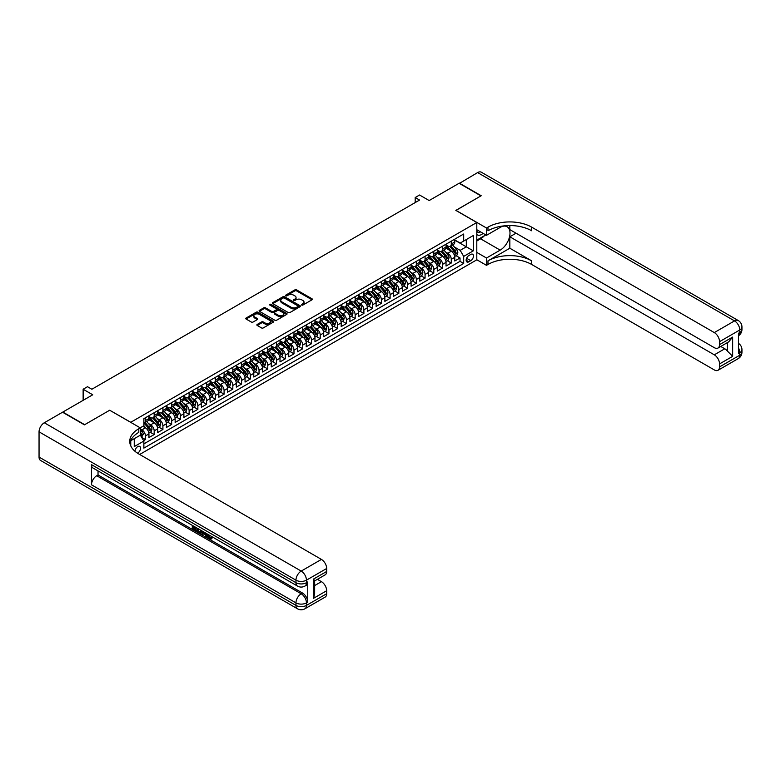 <?xml version="1.0" encoding="UTF-8"?>
<svg xmlns="http://www.w3.org/2000/svg" width="781" height="781" viewBox="0 0 781 781"><rect width="100%" height="100%" fill="white"/><g stroke="black" fill="none" stroke-linecap="round" stroke-linejoin="round"><path stroke-width="1.17" d="M301.71 305.049A0.849 0.488 0 0 0 302.911 305.049L312.019 299.787A1.211 0.703 0 0 0 312.371 299.299A1.211 0.703 0 0 0 312.019 298.801L296.585 289.888A1.211 0.703 0 0 0 294.867 289.888L285.748 295.15A0.849 0.488 0 0 0 286.949 295.843L288.13 295.159A3.885 2.245 0 0 1 293.617 295.159L294.906 295.901A3.885 2.245 0 0 1 296.048 297.483A3.885 2.245 0 0 1 294.906 299.074L293.724 299.758A0.849 0.488 0 0 0 294.925 300.451L296.106 299.767A3.885 2.245 0 0 1 301.603 299.767L302.882 300.509A3.885 2.245 0 0 1 304.024 302.091A3.885 2.245 0 0 1 302.882 303.672L301.71 304.356A0.849 0.488 0 0 0 301.71 305.049L301.71 304.356M137.515 453.185A3.954 2.284 120 0 0 137.749 453.058A3.954 2.284 120 0 0 140.336 449.573A3.954 2.284 120 0 0 139.731 446.41A3.954 2.284 120 0 0 137.749 446.605A3.954 2.284 120 0 0 134.957 451.262M257.213 324.447A1.211 0.703 0 0 0 256.851 324.945A1.211 0.703 0 0 0 257.213 325.443L261.547 327.942A1.211 0.703 0 0 0 263.256 327.942L273.379 322.094A1.211 0.703 0 0 0 273.731 321.606A1.211 0.703 0 0 0 273.379 321.108L257.945 312.195A1.211 0.703 0 0 0 256.227 312.195L246.103 318.043A1.211 0.703 0 0 0 245.751 318.531A1.211 0.703 0 0 0 246.103 319.029L251.336 322.045A1.211 0.703 0 0 0 253.054 322.045L257.379 319.546A1.211 0.703 0 0 0 257.74 319.058A1.211 0.703 0 0 0 257.379 318.56L254.791 317.057A3.241 1.874 0 0 1 253.835 315.739A3.241 1.874 0 0 1 255.836 314.001A3.241 1.874 0 0 1 259.38 314.411L269.543 320.278A3.241 1.874 0 0 1 270.49 321.606A3.241 1.874 0 0 1 268.488 323.334A3.241 1.874 0 0 1 264.954 322.924L263.256 321.948A1.211 0.703 0 0 0 261.547 321.948L257.213 324.447L257.213 325.443M109.789 410.279L130.759 422.287L476.8 222.497L455.821 210.392L480.95 195.885L459.101 183.271L429.169 200.551L419.563 195.006L415.189 197.525L419.563 200.053L91.875 389.241L87.501 386.712L83.137 389.241L83.137 400.341M109.789 410.171L84.66 424.679L62.822 412.065L92.744 394.786L83.137 389.241M288.218 312.537A1.211 0.703 0 0 0 289.936 312.537L300.05 306.699A1.211 0.703 0 0 0 300.412 306.201A1.211 0.703 0 0 0 300.05 305.703L284.616 296.79A1.211 0.703 0 0 0 282.898 296.79L272.774 302.637A1.211 0.703 0 0 0 272.423 303.135A1.211 0.703 0 0 0 272.774 303.624L288.218 312.537M270.158 305.234A0.849 0.488 0 0 1 271.017 305.351L286.705 314.411L276.591 320.239A1.211 0.703 0 0 1 274.883 320.239L259.438 311.326L263.773 308.846L263.773 307.841L259.438 310.34A1.211 0.703 0 0 0 259.087 310.828A1.211 0.703 0 0 0 259.438 311.326L259.438 310.34M263.773 308.846A1.211 0.703 0 0 1 265.491 308.846L265.491 307.841A1.211 0.703 0 0 0 263.773 307.841M265.491 307.841L271.749 311.453A1.211 0.703 0 0 0 273.467 311.453L276.337 309.793A1.211 0.703 0 0 0 276.699 309.296A1.211 0.703 0 0 0 276.337 308.807L269.816 305.039A0.849 0.488 0 0 1 271.017 304.346L286.715 313.406A1.211 0.703 0 0 1 287.076 313.903A1.211 0.703 0 0 1 286.715 314.401L286.715 313.406M143.626 440.63L145.442 439.586L141.81 437.497M140.287 428.896L141.947 429.853A4.94 2.851 60 0 1 145.442 435.905L148.937 433.885L148.937 437.575L154.179 434.539L150.206 432.244M148.488 423.536L150.684 424.805A4.94 2.851 60 0 1 154.179 430.858L157.674 428.847L157.674 432.528L162.917 429.501L158.943 427.207M157.225 418.499L159.422 419.758A4.94 2.851 60 0 1 162.917 425.811L166.412 423.8L166.412 427.48L171.654 424.454L167.681 422.16M165.963 413.452L168.159 414.721A4.94 2.851 60 0 1 171.654 420.774L175.149 418.753L175.149 422.433L180.391 419.407L176.418 417.113M174.7 408.404L176.896 409.674A4.94 2.851 60 0 1 180.391 415.726L183.886 413.705L183.886 417.386L189.129 414.36L185.156 412.065M183.437 403.357L185.634 404.626A4.94 2.851 60 0 1 189.129 410.679L192.624 408.658L192.624 412.348L197.866 409.322L193.893 407.018M192.185 398.31L194.371 399.579A4.94 2.851 60 0 1 197.866 405.632L201.361 403.621L201.361 407.301L206.604 404.275L202.63 401.981M200.922 393.273L203.109 394.532A4.94 2.851 60 0 1 206.604 400.594L210.099 398.574L210.099 402.254L215.351 399.228L211.368 396.933M209.659 388.225L211.846 389.494A4.94 2.851 60 0 1 215.351 395.547L218.846 393.526L218.846 397.207L224.088 394.18L220.105 391.886M218.397 383.178L220.593 384.447A4.94 2.851 60 0 1 224.088 390.5L227.583 388.479L227.583 392.169L232.826 389.133L228.843 386.839M227.134 378.131L229.331 379.4A4.94 2.851 60 0 1 232.826 385.453L236.321 383.442L236.321 387.122L241.563 384.096L237.59 381.802M235.872 373.093L238.068 374.353A4.94 2.851 60 0 1 241.563 380.406L245.058 378.394L245.058 382.075L250.301 379.049L246.327 376.754M244.609 368.046L246.806 369.315A4.94 2.851 60 0 1 250.301 375.368L253.796 373.347L253.796 377.028L259.038 374.001L255.065 371.707M253.347 362.999L255.543 364.268A4.94 2.851 60 0 1 259.038 370.321L262.533 368.3L262.533 371.981L267.776 368.954L263.802 366.66M262.084 357.952L264.281 359.221A4.94 2.851 60 0 1 267.776 365.274L271.271 363.253L271.271 366.943L276.513 363.917L272.54 361.613M270.822 352.905L273.018 354.174A4.94 2.851 60 0 1 276.513 360.226L280.008 358.215L280.008 361.896L285.25 358.87L281.277 356.575M279.559 347.867L281.756 349.127A4.94 2.851 60 0 1 285.25 355.189L288.745 353.168L288.745 356.849L293.988 353.822L290.015 351.528M288.306 342.82L290.493 344.089A4.94 2.851 60 0 1 293.988 350.142L297.483 348.121L297.483 351.801L302.725 348.775L298.752 346.481M297.044 337.773L299.23 339.042A4.94 2.851 60 0 1 302.725 345.095L306.22 343.074L306.22 346.764L311.473 343.728L307.489 341.434M305.781 332.726L307.978 333.995A4.94 2.851 60 0 1 311.473 340.047L314.968 338.036L314.968 341.717L320.21 338.69L316.227 336.396M314.518 327.688L316.715 328.947A4.94 2.851 60 0 1 320.21 335L323.705 332.989L323.705 336.67L328.947 333.643L324.964 331.349M323.256 322.641L325.452 323.91A4.94 2.851 60 0 1 328.947 329.963L332.442 327.942L332.442 331.622L337.685 328.596L333.712 326.302M331.993 317.594L334.19 318.863A4.94 2.851 60 0 1 337.685 324.916L341.18 322.895L341.18 326.575L346.422 323.549L342.449 321.255M340.731 312.546L342.927 313.816A4.94 2.851 60 0 1 346.422 319.868L349.917 317.847L349.917 321.538L355.16 318.511L351.186 316.207M349.468 307.499L351.665 308.768A4.94 2.851 60 0 1 355.16 314.821L358.655 312.81L358.655 316.49L363.897 313.464L359.924 311.17M358.206 302.462L360.402 303.721A4.94 2.851 60 0 1 363.897 309.784L367.392 307.763L367.392 311.443L372.635 308.417L368.661 306.123M366.943 297.415L369.14 298.684A4.94 2.851 60 0 1 372.635 304.736L376.13 302.716L376.13 306.396L381.372 303.37L377.399 301.075M375.69 292.367L377.877 293.636A4.94 2.851 60 0 1 381.372 299.689L384.867 297.668L384.867 301.359L390.11 298.322L386.136 296.028M384.428 287.32L386.615 288.589A4.94 2.851 60 0 1 390.11 294.642L393.604 292.631L393.604 296.311L398.847 293.285L394.874 290.991M393.165 282.283L395.352 283.542A4.94 2.851 60 0 1 398.847 289.595L402.352 287.584L402.352 291.264L407.594 288.238L403.611 285.944M401.903 277.235L404.099 278.505A4.94 2.851 60 0 1 407.594 284.557L411.089 282.537L411.089 286.217L416.332 283.191L412.348 280.896M410.64 272.188L412.837 273.457A4.94 2.851 60 0 1 416.332 279.51L419.827 277.489L419.827 281.17L425.069 278.143L421.086 275.849M419.377 267.141L421.574 268.41A4.94 2.851 60 0 1 425.069 274.463L428.564 272.442L428.564 276.132L433.806 273.106L429.833 270.802M428.115 262.094L430.311 263.363A4.94 2.851 60 0 1 433.806 269.416L437.301 267.405L437.301 271.085L442.544 268.059L438.571 265.765M436.852 257.056L439.049 258.316A4.94 2.851 60 0 1 442.544 264.378L446.039 262.357L446.039 266.038L451.281 263.012L451.281 259.331A4.94 2.851 -120 0 0 447.786 253.278L445.59 252.009M447.308 260.717L451.281 263.012M148.937 433.885A4.94 2.851 -120 0 0 145.442 427.832L142.816 426.319M157.674 428.847A4.94 2.851 -120 0 0 154.179 422.785L148.771 419.67M166.412 423.8A4.94 2.851 -120 0 0 162.917 417.747L157.508 414.623M175.149 418.753A4.94 2.851 -120 0 0 171.654 412.7L166.246 409.576M183.886 413.705A4.94 2.851 -120 0 0 180.391 407.653L174.993 404.529M192.624 408.658A4.94 2.851 -120 0 0 189.129 402.605L183.73 399.491M201.361 403.621A4.94 2.851 -120 0 0 197.866 397.558L192.468 394.444M210.099 398.574A4.94 2.851 -120 0 0 206.604 392.521L201.205 389.397M218.846 393.526A4.94 2.851 -120 0 0 215.351 387.474L209.943 384.35M227.583 388.479A4.94 2.851 -120 0 0 224.088 382.426L218.68 379.312M236.321 383.442A4.94 2.851 -120 0 0 232.826 377.379L227.417 374.265M245.058 378.394A4.94 2.851 -120 0 0 241.563 372.342L236.155 369.218M253.796 373.347A4.94 2.851 -120 0 0 250.301 367.295L244.892 364.171M262.533 368.3A4.94 2.851 -120 0 0 259.038 362.247L253.63 359.123M271.271 363.253A4.94 2.851 -120 0 0 267.776 357.2L262.377 354.086M280.008 358.215A4.94 2.851 -120 0 0 276.513 352.153L271.114 349.039M288.745 353.168A4.94 2.851 -120 0 0 285.25 347.115L279.852 343.991M297.483 348.121A4.94 2.851 -120 0 0 293.988 342.068L288.589 338.944M306.22 343.074A4.94 2.851 -120 0 0 302.725 337.021L297.327 333.907M314.968 338.036A4.94 2.851 -120 0 0 311.473 331.974L306.064 328.86M323.705 332.989A4.94 2.851 -120 0 0 320.21 326.936L314.802 323.812M332.442 327.942A4.94 2.851 -120 0 0 328.947 321.889L323.539 318.765M341.18 322.895A4.94 2.851 -120 0 0 337.685 316.842L332.276 313.718M349.917 317.847A4.94 2.851 -120 0 0 346.422 311.795L341.014 308.68M358.655 312.81A4.94 2.851 -120 0 0 355.16 306.748L349.751 303.633M367.392 307.763A4.94 2.851 -120 0 0 363.897 301.71L358.499 298.586M376.13 302.716A4.94 2.851 -120 0 0 372.635 296.663L367.236 293.539M384.867 297.668A4.94 2.851 -120 0 0 381.372 291.616L375.973 288.501M393.604 292.631A4.94 2.851 -120 0 0 390.11 286.568L384.711 283.454M402.352 287.584A4.94 2.851 -120 0 0 398.847 281.531L393.448 278.407M411.089 282.537A4.94 2.851 -120 0 0 407.594 276.484L402.186 273.36M419.827 277.489A4.94 2.851 -120 0 0 416.332 271.437L410.923 268.313M428.564 272.442A4.94 2.851 -120 0 0 425.069 266.389L419.661 263.275M437.301 267.405A4.94 2.851 -120 0 0 433.806 261.352L428.398 258.228M446.039 262.357A4.94 2.851 -120 0 0 442.544 256.305L437.135 253.181M470.767 254.44L468.844 255.543A3.827 2.216 120 0 0 466.345 258.921A3.827 2.216 120 0 0 466.931 261.986A3.827 2.216 120 0 0 468.844 261.801L470.767 260.688A3.827 2.216 120 0 0 473.266 257.32A3.827 2.216 120 0 0 472.681 254.245A3.827 2.216 120 0 0 470.767 254.44M130.759 445.873L130.759 440.699M139.672 454.474L476.8 259.829L476.8 222.497M140.287 435.046L143.87 441.05L143.87 448.118L463.689 263.47L463.689 256.402L460.194 250.35L454.327 246.962M143.87 441.05L134.254 446.605L134.254 438.678M140.199 427.832L143.87 425.713L143.87 418.655L463.689 234.007L463.689 241.065L473.306 235.52L473.306 250.857L463.689 256.402M148.937 416.537L150.684 417.542A4.94 2.851 60 0 0 153.154 417.786L156.649 415.765A4.94 2.851 -120 0 0 157.674 413.5L157.674 410.679M157.674 411.489L159.422 412.495A4.94 2.851 60 0 0 161.892 412.739L165.387 410.728A4.94 2.851 -120 0 0 166.412 408.463L166.412 405.632M166.412 406.442L168.159 407.448A4.94 2.851 60 0 0 170.629 407.692L174.124 405.681A4.94 2.851 -120 0 0 175.149 403.416L175.149 400.594M175.149 401.395L176.896 402.41A4.94 2.851 60 0 0 179.366 402.654L182.861 400.633A4.94 2.851 -120 0 0 183.886 398.369L183.886 395.547M183.886 396.348L185.634 397.363A4.94 2.851 60 0 0 188.104 397.607L191.599 395.586A4.94 2.851 -120 0 0 192.624 393.321L192.624 390.5M192.624 391.31L194.371 392.316A4.94 2.851 60 0 0 196.841 392.56L200.336 390.539A4.94 2.851 -120 0 0 201.361 388.284L201.361 385.453M201.361 386.263L203.109 387.269A4.94 2.851 60 0 0 205.588 387.513L209.083 385.502A4.94 2.851 -120 0 0 210.099 383.237L210.099 380.406M210.099 381.216L211.846 382.221A4.94 2.851 60 0 0 214.326 382.475L217.821 380.454A4.94 2.851 -120 0 0 218.846 378.189L218.846 375.368M218.846 376.169L220.593 377.184A4.94 2.851 60 0 0 223.063 377.428L226.558 375.407A4.94 2.851 -120 0 0 227.583 373.142L227.583 370.321M227.583 371.131L229.331 372.137A4.94 2.851 60 0 0 231.801 372.381L235.296 370.36A4.94 2.851 -120 0 0 236.321 368.095L236.321 365.274M236.321 366.084L238.068 367.09A4.94 2.851 60 0 0 240.538 367.334L244.033 365.323A4.94 2.851 -120 0 0 245.058 363.058L245.058 360.226M245.058 361.037L246.806 362.042A4.94 2.851 60 0 0 249.276 362.286L252.771 360.275A4.94 2.851 -120 0 0 253.796 358.01L253.796 355.189M253.796 355.99L255.543 357.005A4.94 2.851 60 0 0 258.013 357.249L261.508 355.228A4.94 2.851 -120 0 0 262.533 352.963L262.533 350.142M262.533 350.942L264.281 351.958A4.94 2.851 60 0 0 266.751 352.202L270.246 350.181A4.94 2.851 -120 0 0 271.271 347.916L271.271 345.095M271.271 345.905L273.018 346.91A4.94 2.851 60 0 0 275.488 347.154L278.983 345.134A4.94 2.851 -120 0 0 280.008 342.879L280.008 340.047M280.008 340.858L281.756 341.863A4.94 2.851 60 0 0 284.225 342.107L287.72 340.096A4.94 2.851 -120 0 0 288.745 337.831L288.745 335M288.745 335.81L290.493 336.816A4.94 2.851 60 0 0 292.963 337.07L296.468 335.049A4.94 2.851 -120 0 0 297.483 332.784L297.483 329.963M297.483 330.763L299.23 331.779A4.94 2.851 60 0 0 301.71 332.023L305.205 330.002A4.94 2.851 -120 0 0 306.22 327.737L306.22 324.916M306.22 325.726L307.978 326.731A4.94 2.851 60 0 0 310.447 326.975L313.942 324.955A4.94 2.851 -120 0 0 314.968 322.69L314.968 319.868M314.968 320.679L316.715 321.684A4.94 2.851 60 0 0 319.185 321.928L322.68 319.917A4.94 2.851 -120 0 0 323.705 317.652L323.705 314.821M323.705 315.631L325.452 316.637A4.94 2.851 60 0 0 327.922 316.881L331.417 314.87A4.94 2.851 -120 0 0 332.442 312.605L332.442 309.784M332.442 310.584L334.19 311.599A4.94 2.851 60 0 0 336.66 311.844L340.155 309.823A4.94 2.851 -120 0 0 341.18 307.558L341.18 304.736M341.18 305.537L342.927 306.552A4.94 2.851 60 0 0 345.397 306.796L348.892 304.775A4.94 2.851 -120 0 0 349.917 302.511L349.917 299.689M349.917 300.5L351.665 301.505A4.94 2.851 60 0 0 354.135 301.749L357.63 299.728A4.94 2.851 -120 0 0 358.655 297.473L358.655 294.642M358.655 295.452L360.402 296.458A4.94 2.851 60 0 0 362.872 296.702L366.367 294.691A4.94 2.851 -120 0 0 367.392 292.426L367.392 289.595M367.392 290.405L369.14 291.411A4.94 2.851 60 0 0 371.61 291.664L375.105 289.644A4.94 2.851 -120 0 0 376.13 287.379L376.13 284.557M376.13 285.358L377.877 286.373A4.94 2.851 60 0 0 380.347 286.617L383.842 284.596A4.94 2.851 -120 0 0 384.867 282.331L384.867 279.51M384.867 280.32L386.615 281.326A4.94 2.851 60 0 0 389.094 281.57L392.589 279.549A4.94 2.851 -120 0 0 393.604 277.294L393.604 274.463M393.604 275.273L395.352 276.279A4.94 2.851 60 0 0 397.832 276.523L401.327 274.512A4.94 2.851 -120 0 0 402.352 272.247L402.352 269.416M402.352 270.226L404.099 271.232A4.94 2.851 60 0 0 406.569 271.476L410.064 269.465A4.94 2.851 -120 0 0 411.089 267.2L411.089 264.378M411.089 265.179L412.837 266.194A4.94 2.851 60 0 0 415.307 266.438L418.801 264.417A4.94 2.851 -120 0 0 419.827 262.152L419.827 259.331M419.827 260.132L421.574 261.147A4.94 2.851 60 0 0 424.044 261.391L427.539 259.37A4.94 2.851 -120 0 0 428.564 257.105L428.564 254.284M428.564 255.094L430.311 256.1A4.94 2.851 60 0 0 432.781 256.344L436.276 254.323A4.94 2.851 -120 0 0 437.301 252.068L437.301 249.237M437.301 250.047L439.049 251.052A4.94 2.851 60 0 0 441.519 251.297L445.014 249.285A4.94 2.851 -120 0 0 446.039 247.021L446.039 244.189M143.87 443.881L460.019 261.352L460.019 257.964L454.776 260.991L454.776 257.31A4.94 2.851 -120 0 0 451.281 251.257L445.873 248.133M446.039 245L447.786 246.005A4.94 2.851 -120 0 0 450.256 246.259A4.94 2.851 -120 0 0 451.281 243.994L451.281 241.163M450.256 246.259L453.751 244.238A4.94 2.851 -120 0 0 454.776 241.973L454.776 239.152M145.442 417.747L145.442 420.568A4.94 2.851 60 0 1 144.417 422.833A4.94 2.851 60 0 1 143.87 423.029M144.417 422.833L147.912 420.813A4.94 2.851 -120 0 0 148.937 418.548L148.937 415.726M154.179 412.7L154.179 415.521A4.94 2.851 60 0 1 153.154 417.786M162.917 407.653L162.917 410.474A4.94 2.851 60 0 1 161.892 412.739M171.654 402.605L171.654 405.437A4.94 2.851 60 0 1 170.629 407.692M180.391 397.558L180.391 400.389A4.94 2.851 60 0 1 179.366 402.654M189.129 392.521L189.129 395.342A4.94 2.851 60 0 1 188.104 397.607M197.866 387.474L197.866 390.295A4.94 2.851 60 0 1 196.841 392.56M206.604 382.426L206.604 385.258A4.94 2.851 60 0 1 205.588 387.513M215.351 377.379L215.351 380.21A4.94 2.851 60 0 1 214.326 382.475M224.088 372.342L224.088 375.163A4.94 2.851 60 0 1 223.063 377.428M232.826 367.295L232.826 370.116A4.94 2.851 60 0 1 231.801 372.381M241.563 362.247L241.563 365.069A4.94 2.851 60 0 1 240.538 367.334M250.301 357.2L250.301 360.031A4.94 2.851 60 0 1 249.276 362.286M259.038 352.153L259.038 354.984A4.94 2.851 60 0 1 258.013 357.249M267.776 347.115L267.776 349.937A4.94 2.851 60 0 1 266.751 352.202M276.513 342.068L276.513 344.89A4.94 2.851 60 0 1 275.488 347.154M285.25 337.021L285.25 339.852A4.94 2.851 60 0 1 284.225 342.107M293.988 331.974L293.988 334.805A4.94 2.851 60 0 1 292.963 337.07M302.725 326.936L302.725 329.758A4.94 2.851 60 0 1 301.71 332.023M311.473 321.889L311.473 324.711A4.94 2.851 60 0 1 310.447 326.975M320.21 316.842L320.21 319.663A4.94 2.851 60 0 1 319.185 321.928M328.947 311.795L328.947 314.626A4.94 2.851 60 0 1 327.922 316.881M337.685 306.748L337.685 309.579A4.94 2.851 60 0 1 336.66 311.844M346.422 301.71L346.422 304.531A4.94 2.851 60 0 1 345.397 306.796M355.16 296.663L355.16 299.484A4.94 2.851 60 0 1 354.135 301.749M363.897 291.616L363.897 294.447A4.94 2.851 60 0 1 362.872 296.702M372.635 286.568L372.635 289.4A4.94 2.851 60 0 1 371.61 291.664M381.372 281.531L381.372 284.352A4.94 2.851 60 0 1 380.347 286.617M390.11 276.484L390.11 279.305A4.94 2.851 60 0 1 389.094 281.57M398.847 271.437L398.847 274.258A4.94 2.851 60 0 1 397.832 276.523M407.594 266.389L407.594 269.22A4.94 2.851 60 0 1 406.569 271.476M416.332 261.342L416.332 264.173A4.94 2.851 60 0 1 415.307 266.438M425.069 256.305L425.069 259.126A4.94 2.851 60 0 1 424.044 261.391M433.806 251.257L433.806 254.079A4.94 2.851 60 0 1 432.781 256.344M442.544 246.21L442.544 249.041A4.94 2.851 60 0 1 441.519 251.297M442.544 264.378L442.544 268.059M433.806 269.416L433.806 273.106M425.069 274.463L425.069 278.143M416.332 279.51L416.332 283.191M407.594 284.557L407.594 288.238M398.847 289.595L398.847 293.285M390.11 294.642L390.11 298.322M381.372 299.689L381.372 303.37M372.635 304.736L372.635 308.417M363.897 309.784L363.897 313.464M355.16 314.821L355.16 318.511M346.422 319.868L346.422 323.549M337.685 324.916L337.685 328.596M328.947 329.963L328.947 333.643M320.21 335L320.21 338.69M311.473 340.047L311.473 343.728M302.725 345.095L302.725 348.775M293.988 350.142L293.988 353.822M285.25 355.189L285.25 358.87M276.513 360.226L276.513 363.917M267.776 365.274L267.776 368.954M259.038 370.321L259.038 374.001M250.301 375.368L250.301 379.049M241.563 380.406L241.563 384.096M232.826 385.453L232.826 389.133M224.088 390.5L224.088 394.18M215.351 395.547L215.351 399.228M206.604 400.594L206.604 404.275M197.866 405.632L197.866 409.322M189.129 410.679L189.129 414.36M180.391 415.726L180.391 419.407M171.654 420.774L171.654 424.454M162.917 425.811L162.917 429.501M154.179 430.858L154.179 434.539M145.442 435.905L145.442 439.586M460.194 250.35L466.316 246.816L466.316 239.552L473.306 235.52M454.776 240.157L473.306 250.857M454.776 239.952L460.194 243.086L463.689 241.065M415.189 197.525L415.189 202.572M456.045 255.67L460.019 257.964M460.019 261.352L463.689 263.47M302.042 305.176L302.882 304.688A3.885 2.245 0 0 0 304.024 303.106L304.024 302.091M296.048 297.483L296.048 298.498A3.885 2.245 0 0 1 294.906 300.08L294.066 300.568M312.019 298.801L312.019 299.787L296.585 290.893A1.211 0.703 0 0 0 294.867 290.893L286.09 295.96M300.05 305.703L300.05 306.699L284.616 297.805A1.211 0.703 0 0 0 282.898 297.805L272.794 303.633M297.912 306.552A0.849 0.488 0 0 0 297.912 305.859L284.362 298.03A0.849 0.488 0 0 0 283.161 298.03L281.912 298.752A3.885 2.245 0 0 0 280.779 300.334A3.885 2.245 0 0 0 281.912 301.915L291.176 307.265A3.885 2.245 0 0 0 296.663 307.265L297.912 306.552L297.912 307.558A0.849 0.488 0 0 0 298.157 307.216L298.157 306.201M280.779 300.334L280.779 301.339A3.885 2.245 0 0 0 281.912 302.93L281.912 301.915M297.912 307.558L296.663 308.28A3.885 2.245 0 0 1 291.176 308.28L281.912 302.93M265.491 308.846L271.749 312.459A1.211 0.703 0 0 0 273.467 312.459L276.337 310.799A1.211 0.703 0 0 0 276.699 310.311L276.699 309.296M278.251 315.202A3.241 1.874 0 0 0 281.785 315.612A3.241 1.874 0 0 0 283.786 313.874A3.241 1.874 0 0 0 282.839 312.556L279.256 310.487A1.211 0.703 0 0 0 277.538 310.487L274.668 312.146A1.211 0.703 0 0 0 274.307 312.644A1.211 0.703 0 0 0 274.668 313.132L278.251 315.202L278.251 316.207A3.241 1.874 0 0 0 281.785 316.617A3.241 1.874 0 0 0 283.786 314.889L283.786 313.874M274.307 312.644L274.307 313.65A1.211 0.703 0 0 0 274.668 314.147L274.668 313.132M278.251 316.207L274.668 314.147M270.49 321.606L270.49 322.612A3.241 1.874 0 0 1 268.488 324.34A3.241 1.874 0 0 1 264.954 323.939L263.256 322.963A1.211 0.703 0 0 0 261.547 322.963L257.222 325.452M253.835 315.739L253.835 316.744A3.241 1.874 0 0 0 254.791 318.072L254.791 317.057M257.369 319.556L254.791 318.072M273.36 322.104L257.945 313.201A1.211 0.703 0 0 0 256.227 313.201L246.122 319.038L246.103 318.043M454.708 256.441L456.963 255.143L457.832 252.614A3.27 1.894 -120 0 0 456.563 249.539L452.57 244.922M451.769 251.58L447.035 246.093A9.45 5.457 -120 0 0 446.039 245.058M449.173 250.037L446.527 246.972A7.849 4.53 -120 0 0 446.039 246.445M449.817 246.435L453.849 251.111A3.27 1.894 60 0 1 455.02 253.366L456.065 252.761A3.27 1.894 -120 0 0 454.903 250.506L450.91 245.878M450.051 246.357L454.386 251.384A1.669 0.966 60 0 1 454.806 252.029L456.065 252.761M476.8 234.398A8.035 4.637 120 0 0 478.636 235.296A8.035 4.637 120 0 0 483.078 233.343M476.8 231.059A5.496 3.173 120 0 0 477.689 232.142A5.496 3.173 120 0 0 478.489 232.387A5.496 3.173 120 0 0 480.481 231.84M485.802 234.915L476.8 240.109M459.365 183.428L477.63 172.581L734.53 320.903A7.419 4.286 120 0 1 738.24 320.532A7.419 7.419 0 0 1 741.95 326.956A7.419 4.286 180 0 1 739.783 329.982L719.545 341.668A7.419 4.286 -120 0 0 714.303 332.579L734.53 320.903A7.419 4.286 60 0 1 739.783 329.982L739.783 332.511L738.465 333.262L738.465 353.442L739.783 352.69L739.783 355.209A7.419 4.286 60 0 1 738.24 358.606L718.012 370.282A7.419 4.286 -120 0 0 719.545 366.894L739.783 355.209A7.419 4.286 0 0 0 741.95 352.182A7.419 7.419 0 0 1 738.24 358.606M459.365 183.125L481.213 195.738L455.909 210.44M476.8 252.419L486.495 258.013L500.172 250.125A13.902 8.025 120 0 0 509.251 237.873A13.902 8.025 120 0 0 507.123 226.734A13.902 8.025 120 0 0 500.172 227.417L486.495 235.315L486.495 228.003L487.979 227.144A30.898 17.836 180 0 1 531.676 227.144L714.303 332.579M486.495 258.013L486.495 265.335L487.979 264.476A30.898 17.836 180 0 1 531.676 264.476L714.303 369.921A7.419 4.286 -120 0 0 718.012 370.282M509.827 248.231L487.979 260.844A30.898 17.836 180 0 1 531.676 260.844L509.827 248.231L509.827 236.78L516.036 233.197M509.827 225.553L509.827 229.614L714.303 347.672A7.419 4.286 -120 0 0 718.012 348.033A7.419 4.286 -120 0 0 719.545 344.636L732.656 337.07L732.656 356.341L727.414 351.099L727.414 342.605M732.656 356.341L719.545 363.917L719.545 366.894M719.545 363.917A7.419 4.286 -120 0 0 714.303 354.828L724.788 348.775A7.419 4.286 60 0 1 727.414 351.099M509.827 236.78L714.303 354.828M477.63 172.581A7.419 4.286 -60 0 1 481.33 172.21L738.24 320.532M476.8 229.712L486.495 235.315M455.909 210.343L486.495 228.003M476.8 259.731L486.495 265.335M719.545 341.668L719.545 344.636M720.756 346.452L724.788 348.775M487.979 227.144L487.979 230.776A30.898 17.836 180 0 1 531.676 230.776L531.676 227.144M718.012 348.033L728.732 341.844L732.656 337.07M484.454 235.686A13.902 8.025 -60 0 1 480.598 238.82L476.8 241.017M208.371 534.595L210.606 538.207M207.746 534.272L209.298 538.392L211.466 537.318L212.207 537.943L210.89 539.329L209.367 539.134L206.994 533.833M203.47 533.784L202.425 535.053L201.644 534.595L202.972 531.51M206.291 533.433L207.346 537.074L206.643 537.484L205.266 534.819L203.031 533.53L202.425 535.053M193.717 527.224L193.717 528.512L196.812 530.299L196.812 531.002L196.109 531.402L192.282 529.186L192.282 525.34M196.47 527.761L195.777 528.415L193.024 526.824L193.024 528.922L193.717 528.512M91.484 464.636L295.96 582.694A7.419 4.286 120 0 0 297.493 586.082L93.017 468.034A7.419 4.286 -60 0 1 91.484 464.636L91.484 484.816A7.419 4.286 -60 0 1 96.727 475.736L98.035 474.975L302.511 593.033A7.419 4.286 60 0 1 307.753 602.112L307.753 581.933A7.419 4.286 60 0 1 306.22 585.33L304.912 586.082A7.419 4.286 -120 0 0 306.445 582.694L307.753 581.933M98.035 474.975L98.035 470.923M202.123 531.021L200.697 533.413L197.124 531.988L197.124 528.132M84.407 424.835L109.701 410.23L140.287 427.881L138.793 428.74A30.898 17.836 -0 0 0 129.753 441.353A30.898 17.836 -0 0 0 138.793 453.966L321.43 559.411A7.419 4.286 60 0 1 326.673 568.49L306.445 580.166L306.445 582.694A7.419 4.286 -0 0 1 295.96 582.694L295.96 580.166L39.05 431.844A7.419 4.286 -60 0 1 44.292 422.765L62.558 412.222L84.407 424.835M140.287 427.881L140.287 435.202L130.622 440.777M313.562 579.033L314.655 580.673L314.655 593.638L313.562 598.305L313.562 579.033L326.673 571.467L326.673 568.49M326.673 571.467A7.419 4.286 60 0 1 325.14 574.855L314.655 580.918M39.05 457.07L295.96 605.392A7.419 4.286 120 0 0 297.493 608.789L40.583 460.468A7.419 4.286 -60 0 1 39.05 457.07L39.05 431.844M317.398 579.326L321.43 581.66A7.419 4.286 60 0 1 326.673 590.739L313.562 598.305M307.753 602.112L306.445 602.873L306.445 605.392L326.673 593.716L326.673 590.739M326.673 593.716A7.419 4.286 60 0 1 325.14 597.114L304.912 608.789A7.419 4.286 -120 0 0 306.445 605.392A7.419 4.286 -0 0 1 295.96 605.392L295.96 602.873L91.484 484.816M138.793 428.74L138.793 432.371A30.898 17.836 -0 0 0 129.91 443.169M193.024 528.922L196.109 530.699L196.812 530.299M196.109 530.699L196.109 531.402M193.024 525.769L196.08 527.536M195.777 527.712L195.777 528.415M201.371 530.592L200.697 533.413M197.857 528.561L197.857 531.715L200.18 532.622L200.629 530.162M201.42 531.412L202.103 531.012M198.559 528.962L198.559 531.305L200.873 532.222M197.857 531.715L198.559 531.305M198.94 532.339L199.643 531.929M205.315 532.867L206.643 537.484M203.665 531.91L203.245 532.964L205.042 533.999L204.622 532.466M204.105 532.164L204.778 533.042M203.245 532.964L203.948 532.554M209.298 538.392L209.991 537.992M210.314 538.519L210.763 537.728L211.505 538.353L212.207 537.943M207.678 535.005L208.342 534.614M211.505 538.353L210.89 539.329M445.961 261.489L448.226 260.19L449.095 257.662A3.27 1.894 -120 0 0 447.825 254.586L443.833 249.969M443.032 256.617L438.297 251.14A9.45 5.457 -120 0 0 437.301 250.096M440.435 255.084L437.78 252.019A7.849 4.53 -120 0 0 437.301 251.492M441.07 251.482L445.111 256.148A3.27 1.894 60 0 1 446.283 258.413L447.328 257.808A3.27 1.894 -120 0 0 446.166 255.543L442.173 250.926M441.314 251.404L445.648 256.422A1.669 0.966 60 0 1 446.068 257.076L447.328 257.808M437.223 266.536L439.488 265.228L440.357 262.709A3.27 1.894 -120 0 0 439.088 259.634L435.095 255.016M434.295 261.664L429.56 256.188A9.45 5.457 -120 0 0 428.564 255.143M431.698 260.132L429.042 257.066A7.849 4.53 -120 0 0 428.564 256.539M432.332 256.519L436.374 261.196A3.27 1.894 60 0 1 437.545 263.451L438.59 262.846A3.27 1.894 -120 0 0 437.419 260.59L433.426 255.973M432.576 256.441L436.911 261.469A1.669 0.966 60 0 1 437.331 262.123L438.59 262.846M428.486 271.583L430.751 270.275L431.62 267.756A3.27 1.894 -120 0 0 430.341 264.681L426.348 260.053M425.547 266.712L420.813 261.225A9.45 5.457 -120 0 0 419.827 260.19M422.96 265.169L420.305 262.104A7.849 4.53 -120 0 0 419.827 261.576M423.595 261.567L427.637 266.243A3.27 1.894 60 0 1 428.808 268.498L429.853 267.893A3.27 1.894 -120 0 0 428.681 265.638L424.688 261.02M423.839 261.489L428.173 266.516A1.669 0.966 60 0 1 428.593 267.17L429.853 267.893M419.748 276.63L422.004 275.322L422.882 272.803A3.27 1.894 -120 0 0 421.603 269.728L417.61 265.101M416.81 271.759L412.075 266.272A9.45 5.457 -120 0 0 411.089 265.237M414.213 270.216L411.567 267.151A7.849 4.53 -120 0 0 411.089 266.624M414.857 266.614L418.899 271.29A3.27 1.894 60 0 1 420.061 273.545L421.115 272.94A3.27 1.894 -120 0 0 419.944 270.685L415.951 266.057M415.101 266.536L419.436 271.563A1.669 0.966 60 0 1 419.856 272.218L421.115 272.94M411.011 281.668L413.266 280.369L414.145 277.841A3.27 1.894 -120 0 0 412.866 274.766L408.873 270.148M408.072 276.806L403.338 271.319A9.45 5.457 -120 0 0 402.352 270.285M405.476 275.263L402.83 272.198A7.849 4.53 -120 0 0 402.352 271.671M406.12 271.661L410.162 276.337A3.27 1.894 60 0 1 411.323 278.592L412.378 277.987A3.27 1.894 -120 0 0 411.206 275.732L407.213 271.105M406.354 271.583L410.699 276.601A1.669 0.966 60 0 1 411.118 277.255L412.378 277.987M402.274 286.715L404.529 285.416L405.407 282.888A3.27 1.894 -120 0 0 404.128 279.813L400.136 275.195M399.335 281.843L394.6 276.367A9.45 5.457 -120 0 0 393.604 275.322M396.738 280.311L394.093 277.245A7.849 4.53 -120 0 0 393.604 276.718M397.383 276.699L401.424 281.375A3.27 1.894 60 0 1 402.586 283.63L403.64 283.025A3.27 1.894 -120 0 0 402.469 280.769L398.476 276.152M397.617 276.63L401.961 281.648A1.669 0.966 60 0 1 402.381 282.302L403.64 283.025M393.536 291.762L395.791 290.454L396.67 287.935A3.27 1.894 -120 0 0 395.391 284.86L391.398 280.233M390.598 286.891L385.863 281.414A9.45 5.457 -120 0 0 384.867 280.369M388.001 285.358L385.355 282.283A7.849 4.53 -120 0 0 384.867 281.756M388.645 281.746L392.687 286.422A3.27 1.894 60 0 1 393.849 288.677L394.903 288.072A3.27 1.894 -120 0 0 393.731 285.817L389.739 281.199M388.879 281.668L393.224 286.695A1.669 0.966 60 0 1 393.644 287.349L394.903 288.072M384.799 296.809L387.054 295.501L387.932 292.982A3.27 1.894 -120 0 0 386.654 289.907L382.661 285.28M381.86 291.938L377.125 286.451A9.45 5.457 -120 0 0 376.13 285.416M379.263 290.395L376.618 287.33A7.849 4.53 -120 0 0 376.13 286.803M379.908 286.793L383.94 291.469A3.27 1.894 60 0 1 385.111 293.724L386.156 293.119A3.27 1.894 -120 0 0 384.994 290.864L381.001 286.236M380.142 286.715L384.486 291.743A1.669 0.966 60 0 1 384.906 292.397L386.156 293.119M376.061 301.847L378.316 300.548L379.185 298.02A3.27 1.894 -120 0 0 377.916 294.945L373.923 290.327M373.123 296.985L368.388 291.498A9.45 5.457 -120 0 0 367.392 290.464M370.526 295.443L367.88 292.377A7.849 4.53 -120 0 0 367.392 291.85M371.17 291.84L375.202 296.516A3.27 1.894 60 0 1 376.374 298.772L377.418 298.166A3.27 1.894 -120 0 0 376.257 295.911L372.264 291.284M371.405 291.762L375.749 296.79A1.669 0.966 60 0 1 376.169 297.434L377.418 298.166M367.324 306.894L369.579 305.596L370.448 303.067A3.27 1.894 -120 0 0 369.179 299.992L365.186 295.374M364.385 302.022L359.65 296.546A9.45 5.457 -120 0 0 358.655 295.501M361.788 300.49L359.143 297.424A7.849 4.53 -120 0 0 358.655 296.897M362.433 296.887L366.465 301.554A3.27 1.894 60 0 1 367.636 303.819L368.681 303.213A3.27 1.894 -120 0 0 367.519 300.949L363.526 296.331M362.667 296.809L367.002 301.827A1.669 0.966 60 0 1 367.421 302.481L368.681 303.213M358.586 311.941L360.842 310.633L361.71 308.114A3.27 1.894 -120 0 0 360.441 305.039L356.448 300.421M355.648 307.07L350.913 301.593A9.45 5.457 -120 0 0 349.917 300.548M353.051 305.537L350.396 302.472A7.849 4.53 -120 0 0 349.917 301.944M353.695 301.925L357.727 306.601A3.27 1.894 60 0 1 358.899 308.856L359.943 308.251A3.27 1.894 -120 0 0 358.782 305.996L354.789 301.378M353.93 301.847L358.264 306.874A1.669 0.966 60 0 1 358.684 307.529L359.943 308.251M349.839 316.988L352.104 315.68L352.973 313.161A3.27 1.894 -120 0 0 351.704 310.086L347.711 305.459M346.91 312.117L342.176 306.63A9.45 5.457 -120 0 0 341.18 305.596M344.314 310.574L341.658 307.509A7.849 4.53 -120 0 0 341.18 306.982M344.948 306.972L348.99 311.648A3.27 1.894 60 0 1 350.161 313.903L351.206 313.298A3.27 1.894 -120 0 0 350.034 311.043L346.051 306.425M345.192 306.894L349.527 311.922A1.669 0.966 60 0 1 349.947 312.576L351.206 313.298M341.102 322.036L343.367 320.727L344.236 318.209A3.27 1.894 -120 0 0 342.957 315.133L338.974 310.506M338.173 317.164L333.438 311.678A9.45 5.457 -120 0 0 332.442 310.643M335.576 315.622L332.921 312.556A7.849 4.53 -120 0 0 332.442 312.029M336.211 312.019L340.252 316.695A3.27 1.894 60 0 1 341.424 318.951L342.469 318.345A3.27 1.894 -120 0 0 341.297 316.09L337.304 311.463M336.455 311.941L340.789 316.969A1.669 0.966 60 0 1 341.209 317.623L342.469 318.345M332.364 327.073L334.629 325.775L335.498 323.246A3.27 1.894 -120 0 0 334.219 320.171L330.226 315.553M329.426 322.211L324.691 316.725A9.45 5.457 -120 0 0 323.705 315.69M326.829 320.669L324.183 317.603A7.849 4.53 -120 0 0 323.705 317.076M327.473 317.066L331.515 321.743A3.27 1.894 60 0 1 332.677 323.998L333.731 323.393A3.27 1.894 -120 0 0 332.56 321.137L328.567 316.51M327.717 316.988L332.052 322.006A1.669 0.966 60 0 1 332.472 322.66L333.731 323.393M323.627 332.12L325.882 330.822L326.761 328.293A3.27 1.894 -120 0 0 325.482 325.218L321.489 320.6M320.688 327.249L315.954 321.772A9.45 5.457 -120 0 0 314.968 320.727M318.092 325.716L315.446 322.651A7.849 4.53 -120 0 0 314.968 322.123M318.736 322.104L322.778 326.78A3.27 1.894 60 0 1 323.939 329.035L324.994 328.43A3.27 1.894 -120 0 0 323.822 326.175L319.829 321.557M318.97 322.036L323.314 327.054A1.669 0.966 60 0 1 323.734 327.708L324.994 328.43M314.889 337.167L317.145 335.859L318.023 333.341A3.27 1.894 -120 0 0 316.744 330.265L312.751 325.638M311.951 332.296L307.216 326.819A9.45 5.457 -120 0 0 306.22 325.775M309.354 330.763L306.708 327.688A7.849 4.53 -120 0 0 306.22 327.161M309.998 327.151L314.04 331.827A3.27 1.894 60 0 1 315.202 334.083L316.256 333.477A3.27 1.894 -120 0 0 315.085 331.222L311.092 326.604M310.233 327.073L314.577 332.101A1.669 0.966 60 0 1 314.997 332.755L316.256 333.477M306.152 342.215L308.407 340.906L309.286 338.388A3.27 1.894 -120 0 0 308.007 335.313L304.014 330.685M303.213 337.343L298.479 331.857A9.45 5.457 -120 0 0 297.483 330.822M300.617 335.801L297.971 332.735A7.849 4.53 -120 0 0 297.483 332.208M301.261 332.198L305.303 336.875A3.27 1.894 60 0 1 306.464 339.13L307.519 338.524A3.27 1.894 -120 0 0 306.347 336.269L302.354 331.642M301.495 332.12L305.84 337.148A1.669 0.966 60 0 1 306.259 337.802L307.519 338.524M297.415 347.252L299.67 345.954L300.548 343.425A3.27 1.894 -120 0 0 299.269 340.35L295.277 335.732M294.476 342.39L289.741 336.904A9.45 5.457 -120 0 0 288.745 335.869M291.879 340.848L289.234 337.782A7.849 4.53 -120 0 0 288.745 337.255M292.524 337.246L296.565 341.922A3.27 1.894 60 0 1 297.727 344.177L298.781 343.572A3.27 1.894 -120 0 0 297.61 341.317L293.617 336.689M292.758 337.167L297.102 342.195A1.669 0.966 60 0 1 297.522 342.839L298.781 343.572M288.677 352.299L290.932 351.001L291.811 348.472A3.27 1.894 -120 0 0 290.532 345.397L286.539 340.78M285.739 347.428L281.004 341.951A9.45 5.457 -120 0 0 280.008 340.906M283.142 345.895L280.496 342.83A7.849 4.53 -120 0 0 280.008 342.303M283.786 342.293L287.818 346.959A3.27 1.894 60 0 1 288.99 349.224L290.034 348.619A3.27 1.894 -120 0 0 288.872 346.354L284.88 341.736M284.02 342.215L288.365 347.233A1.669 0.966 60 0 1 288.785 347.887L290.034 348.619M279.94 357.347L282.195 356.038L283.064 353.52A3.27 1.894 -120 0 0 281.795 350.444L277.802 345.827M277.001 352.475L272.266 346.998A9.45 5.457 -120 0 0 271.271 345.954M274.404 350.942L271.759 347.877A7.849 4.53 -120 0 0 271.271 347.35M275.049 347.33L279.081 352.006A3.27 1.894 60 0 1 280.252 354.262L281.297 353.656A3.27 1.894 -120 0 0 280.135 351.401L276.142 346.784M275.283 347.252L279.618 352.28A1.669 0.966 60 0 1 280.047 352.934L281.297 353.656M271.202 362.394L273.457 361.086L274.326 358.567A3.27 1.894 -120 0 0 273.057 355.492L269.064 350.864M268.264 357.522L263.529 352.036A9.45 5.457 -120 0 0 262.533 351.001M265.667 355.98L263.021 352.914A7.849 4.53 -120 0 0 262.533 352.387M266.311 352.377L270.343 357.054A3.27 1.894 60 0 1 271.515 359.309L272.559 358.704A3.27 1.894 -120 0 0 271.397 356.448L267.405 351.831M266.546 352.299L270.88 357.327A1.669 0.966 60 0 1 271.3 357.981L272.559 358.704M262.455 367.441L264.72 366.133L265.589 363.614A3.27 1.894 -120 0 0 264.32 360.539L260.327 355.911M259.526 362.569L254.791 357.083A9.45 5.457 -120 0 0 253.796 356.048M256.929 361.027L254.274 357.962A7.849 4.53 -120 0 0 253.796 357.434M257.564 357.425L261.606 362.101A3.27 1.894 60 0 1 262.777 364.356L263.822 363.751A3.27 1.894 -120 0 0 262.66 361.496L258.667 356.868M257.808 357.347L262.143 362.374A1.669 0.966 60 0 1 262.562 363.028L263.822 363.751M253.718 372.478L255.983 371.18L256.851 368.652A3.27 1.894 -120 0 0 255.582 365.576L251.589 360.959M250.789 367.617L246.054 362.13A9.45 5.457 -120 0 0 245.058 361.095M248.192 366.074L245.537 363.009A7.849 4.53 -120 0 0 245.058 362.482M248.827 362.472L252.868 367.148A3.27 1.894 60 0 1 254.04 369.403L255.084 368.798A3.27 1.894 -120 0 0 253.913 366.543L249.93 361.915M249.071 362.394L253.405 367.412A1.669 0.966 60 0 1 253.825 368.066L255.084 368.798M244.98 377.526L247.245 376.227L248.114 373.699A3.27 1.894 -120 0 0 246.835 370.624L242.842 366.006M242.051 372.654L237.317 367.177A9.45 5.457 -120 0 0 236.321 366.133M239.455 371.121L236.799 368.056A7.849 4.53 -120 0 0 236.321 367.529M240.089 367.509L244.131 372.186A3.27 1.894 60 0 1 245.302 374.441L246.347 373.835A3.27 1.894 -120 0 0 245.175 371.58L241.183 366.963M240.333 367.441L244.668 372.459A1.669 0.966 60 0 1 245.088 373.113L246.347 373.835M236.243 382.573L238.508 381.265L239.376 378.746A3.27 1.894 -120 0 0 238.098 375.671L234.105 371.043M233.304 377.701L228.569 372.225A9.45 5.457 -120 0 0 227.583 371.18M230.707 376.169L228.062 373.093A7.849 4.53 -120 0 0 227.583 372.566M231.352 372.557L235.393 377.233A3.27 1.894 60 0 1 236.555 379.488L237.609 378.883A3.27 1.894 -120 0 0 236.438 376.627L232.445 372.01M231.596 372.478L235.93 377.506A1.669 0.966 60 0 1 236.35 378.16L237.609 378.883M227.505 387.62L229.76 386.312L230.639 383.793A3.27 1.894 -120 0 0 229.36 380.718L225.367 376.091M224.567 382.749L219.832 377.262A9.45 5.457 -120 0 0 218.846 376.227M221.97 381.206L219.324 378.141A7.849 4.53 -120 0 0 218.846 377.613M222.614 377.604L226.656 382.28A3.27 1.894 60 0 1 227.818 384.535L228.872 383.93A3.27 1.894 -120 0 0 227.701 381.675L223.708 377.047M222.849 377.526L227.193 382.553A1.669 0.966 60 0 1 227.613 383.207L228.872 383.93M218.768 392.658L221.023 391.359L221.902 388.831A3.27 1.894 -120 0 0 220.623 385.755L216.63 381.138M215.829 387.796L211.095 382.309A9.45 5.457 -120 0 0 210.099 381.274M213.233 386.253L210.587 383.188A7.849 4.53 -120 0 0 210.099 382.661M213.877 382.651L217.919 387.327A3.27 1.894 60 0 1 219.08 389.582L220.135 388.977A3.27 1.894 -120 0 0 218.963 386.722L214.97 382.094M214.111 382.573L218.455 387.601A1.669 0.966 60 0 1 218.875 388.245L220.135 388.977M210.03 397.705L212.286 396.406L213.164 393.878A3.27 1.894 -120 0 0 211.885 390.803L207.892 386.185M207.092 392.833L202.357 387.356A9.45 5.457 -120 0 0 201.361 386.312M204.495 391.301L201.849 388.235A7.849 4.53 -120 0 0 201.361 387.708M205.139 387.698L209.181 392.365A3.27 1.894 60 0 1 210.343 394.63L211.397 394.024A3.27 1.894 -120 0 0 210.226 391.759L206.233 387.142M205.374 387.62L209.718 392.638A1.669 0.966 60 0 1 210.138 393.292L211.397 394.024M201.293 402.752L203.548 401.444L204.427 398.925A3.27 1.894 -120 0 0 203.148 395.85L199.155 391.232M198.354 397.88L193.62 392.404A9.45 5.457 -120 0 0 192.624 391.359M195.758 396.348L193.112 393.282A7.849 4.53 -120 0 0 192.624 392.755M196.402 392.736L200.434 397.412A3.27 1.894 60 0 1 201.605 399.667L202.66 399.062A3.27 1.894 -120 0 0 201.488 396.807L197.495 392.189M196.636 392.658L200.981 397.685A1.669 0.966 60 0 1 201.4 398.339L202.66 399.062M192.556 407.799L194.811 406.491L195.689 403.972A3.27 1.894 -120 0 0 194.41 400.897L190.418 396.27M189.617 402.928L184.882 397.441A9.45 5.457 -120 0 0 183.886 396.406M187.02 401.385L184.375 398.32A7.849 4.53 -120 0 0 183.886 397.793M187.665 397.783L191.696 402.459A3.27 1.894 60 0 1 192.868 404.714L193.913 404.109A3.27 1.894 -120 0 0 192.751 401.854L188.758 397.236M187.899 397.705L192.243 402.732A1.669 0.966 60 0 1 192.663 403.386L193.913 404.109M183.818 412.846L186.073 411.538L186.942 409.019A3.27 1.894 -120 0 0 185.673 405.944L181.68 401.317M180.88 407.975L176.145 402.488A9.45 5.457 -120 0 0 175.149 401.454M178.283 406.432L175.637 403.367A7.849 4.53 -120 0 0 175.149 402.84M178.927 402.83L182.959 407.506A3.27 1.894 60 0 1 184.131 409.761L185.175 409.156A3.27 1.894 -120 0 0 184.013 406.901L180.02 402.274M179.161 402.752L183.496 407.78A1.669 0.966 60 0 1 183.925 408.434L185.175 409.156M175.081 417.884L177.336 416.585L178.205 414.057A3.27 1.894 -120 0 0 176.936 410.982L172.943 406.364M172.142 413.022L167.407 407.536A9.45 5.457 -120 0 0 166.412 406.501M169.545 411.48L166.9 408.414A7.849 4.53 -120 0 0 166.412 407.887M170.19 407.877L174.222 412.553A3.27 1.894 60 0 1 175.393 414.809L176.438 414.203A3.27 1.894 -120 0 0 175.276 411.948L171.283 407.321M170.424 407.799L174.759 412.817A1.669 0.966 60 0 1 175.178 413.471L176.438 414.203M166.333 422.931L168.598 421.633L169.467 419.104A3.27 1.894 -120 0 0 168.198 416.029L164.205 411.411M163.405 418.06L158.67 412.583A9.45 5.457 -120 0 0 157.674 411.538M160.808 416.527L158.153 413.461A7.849 4.53 -120 0 0 157.674 412.934M161.442 412.915L165.484 417.591A3.27 1.894 60 0 1 166.656 419.846L167.7 419.241A3.27 1.894 -120 0 0 166.538 416.986L162.546 412.368M161.687 412.846L166.021 417.864A1.669 0.966 60 0 1 166.441 418.518L167.7 419.241M157.596 427.978L159.861 426.67L160.73 424.151A3.27 1.894 -120 0 0 159.461 421.076L155.468 416.449M154.667 423.107L149.932 417.63A9.45 5.457 -120 0 0 148.937 416.585M152.07 421.574L149.415 418.499A7.849 4.53 -120 0 0 148.937 417.972M152.705 417.962L156.747 422.638A3.27 1.894 60 0 1 157.918 424.893L158.963 424.288A3.27 1.894 -120 0 0 157.791 422.033L153.798 417.415M152.949 417.884L157.284 422.911A1.669 0.966 60 0 1 157.703 423.566L158.963 424.288M148.859 433.025L151.124 431.717L151.992 429.199A3.27 1.894 -120 0 0 150.713 426.123L146.721 421.496M145.93 428.154L143.831 425.733M143.968 423.009L148.009 427.685A3.27 1.894 60 0 1 149.181 429.94L150.225 429.335A3.27 1.894 -120 0 0 149.054 427.08L145.061 422.453M144.212 422.931L148.546 427.959A1.669 0.966 60 0 1 148.966 428.613L150.225 429.335M141.634 437.194L143.255 434.236A3.27 1.894 -120 0 0 141.976 431.161L140.287 429.199M140.287 434.47A3.27 1.894 60 0 1 140.434 434.988L141.488 434.382A3.27 1.894 -120 0 0 140.316 432.127L140.287 432.088M141.947 429.853L145.442 427.832M150.684 424.805L154.179 422.785M159.422 419.758L162.917 417.747M168.159 414.721L171.654 412.7M176.896 409.674L180.391 407.653M185.634 404.626L189.129 402.605M194.371 399.579L197.866 397.558M203.109 394.532L206.604 392.521M211.846 389.494L215.351 387.474M220.593 384.447L224.088 382.426M229.331 379.4L232.826 377.379M238.068 374.353L241.563 372.342M246.806 369.315L250.301 367.295M255.543 364.268L259.038 362.247M264.281 359.221L267.776 357.2M273.018 354.174L276.513 352.153M281.756 349.127L285.25 347.115M290.493 344.089L293.988 342.068M299.23 339.042L302.725 337.021M307.978 333.995L311.473 331.974M316.715 328.947L320.21 326.936M325.452 323.91L328.947 321.889M334.19 318.863L337.685 316.842M342.927 313.816L346.422 311.795M351.665 308.768L355.16 306.748M360.402 303.721L363.897 301.71M369.14 298.684L372.635 296.663M377.877 293.636L381.372 291.616M386.615 288.589L390.11 286.568M395.352 283.542L398.847 281.531M404.099 278.505L407.594 276.484M412.837 273.457L416.332 271.437M421.574 268.41L425.069 266.389M430.311 263.363L433.806 261.352M439.049 258.316L442.544 256.305M447.786 253.278L451.281 251.257M451.281 243.994L454.776 241.973M145.442 420.568L148.937 418.548M154.179 415.521L157.674 413.5M162.917 410.474L166.412 408.463M171.654 405.437L175.149 403.416M180.391 400.389L183.886 398.369M189.129 395.342L192.624 393.321M197.866 390.295L201.361 388.284M206.604 385.258L210.099 383.237M215.351 380.21L218.846 378.189M224.088 375.163L227.583 373.142M232.826 370.116L236.321 368.095M241.563 365.069L245.058 363.058M250.301 360.031L253.796 358.01M259.038 354.984L262.533 352.963M267.776 349.937L271.271 347.916M276.513 344.89L280.008 342.879M285.25 339.852L288.745 337.831M293.988 334.805L297.483 332.784M302.725 329.758L306.22 327.737M311.473 324.711L314.968 322.69M320.21 319.663L323.705 317.652M328.947 314.626L332.442 312.605M337.685 309.579L341.18 307.558M346.422 304.531L349.917 302.511M355.16 299.484L358.655 297.473M363.897 294.447L367.392 292.426M372.635 289.4L376.13 287.379M381.372 284.352L384.867 282.331M390.11 279.305L393.604 277.294M398.847 274.258L402.352 272.247M407.594 269.22L411.089 267.2M416.332 264.173L419.827 262.152M425.069 259.126L428.564 257.105M433.806 254.079L437.301 252.068M442.544 249.041L446.039 247.021M451.281 259.331L454.776 257.31M466.579 258.277L470.767 260.688M466.14 260.239L468.844 261.801M302.882 304.688L302.882 303.672M293.724 300.451L293.724 299.758M294.906 300.08L294.906 299.074M285.748 295.843L285.748 295.15M294.867 290.893L294.867 289.888M296.585 290.893L296.585 289.888M272.774 303.624L272.774 302.637M282.898 297.805L282.898 296.79M284.616 297.805L284.616 296.79M291.176 308.28L291.176 307.265M296.663 308.28L296.663 307.265M271.749 312.459L271.749 311.453M273.467 312.459L273.467 311.453M276.337 310.799L276.337 309.793M271.017 305.351L271.017 304.346M261.547 322.963L261.547 321.948M263.256 322.963L263.256 321.948M264.954 323.939L264.954 322.924M257.379 319.546L257.379 318.56M256.227 313.201L256.227 312.195M257.945 313.201L257.945 312.195M273.379 322.094L273.379 321.108M454.2 254.762L457.812 252.683M454.903 250.506L456.563 249.539M452.287 252.009L453.849 251.111M487.979 260.844L487.979 264.476M531.676 260.844L531.676 264.476M738.465 347.926A7.419 4.286 60 0 1 739.783 352.69A7.419 4.286 180 0 0 741.95 349.663A7.419 7.419 0 0 0 738.465 343.376M738.465 335.762A7.419 7.419 0 0 0 741.95 329.484A7.419 4.286 0 0 1 739.783 332.511A7.419 4.286 60 0 1 738.465 335.752M480.598 238.82L500.172 250.125M44.292 422.765L301.202 571.087L321.43 559.411M96.727 475.736L301.202 593.794L302.511 593.033M314.655 585.574L321.43 581.66M301.202 571.087A7.419 4.286 120 0 0 295.96 580.166A7.419 4.286 180 0 0 306.445 580.166A7.419 4.286 -120 0 0 301.202 571.087M301.202 593.794A7.419 4.286 120 0 0 295.96 602.873A7.419 4.286 180 0 0 306.445 602.873A7.419 4.286 -120 0 0 301.202 593.794M445.463 259.809L449.075 257.73M446.166 255.543L447.825 254.586M443.549 257.056L445.111 256.148M436.725 264.857L440.338 262.767M437.419 260.59L439.088 259.634M434.812 262.104L436.374 261.196M427.988 269.904L431.6 267.815M428.681 265.638L430.341 264.681M426.075 267.141L427.637 266.243M419.251 274.951L422.863 272.862M419.944 270.685L421.603 269.728M417.337 272.188L418.899 271.29M410.513 279.988L414.125 277.909M411.206 275.732L412.866 274.766M408.6 277.235L410.162 276.337M401.776 285.036L405.388 282.956M402.469 280.769L404.128 279.813M399.862 282.283L401.424 281.375M393.038 290.083L396.641 287.994M393.731 285.817L395.391 284.86M391.125 287.33L392.687 286.422M384.301 295.13L387.903 293.041M384.994 290.864L386.654 289.907M382.378 292.367L383.94 291.469M375.563 300.168L379.166 298.088M376.257 295.911L377.916 294.945M373.64 297.415L375.202 296.516M366.816 305.215L370.428 303.135M367.519 300.949L369.179 299.992M364.903 302.462L366.465 301.554M358.079 310.262L361.691 308.173M358.782 305.996L360.441 305.039M356.165 307.509L357.727 306.601M349.341 315.309L352.953 313.22M350.034 311.043L351.704 310.086M347.428 312.546L348.99 311.648M340.604 320.356L344.216 318.267M341.297 316.09L342.957 315.133M338.69 317.594L340.252 316.695M331.866 325.394L335.479 323.314M332.56 321.137L334.219 320.171M329.953 322.641L331.515 321.743M323.129 330.441L326.741 328.362M323.822 326.175L325.482 325.218M321.216 327.688L322.778 326.78M314.392 335.488L318.004 333.399M315.085 331.222L316.744 330.265M312.478 332.735L314.04 331.827M305.654 340.536L309.266 338.446M306.347 336.269L308.007 335.313M303.741 337.773L305.303 336.875M296.917 345.573L300.519 343.494M297.61 341.317L299.269 340.35M295.003 342.82L296.565 341.922M288.179 350.62L291.782 348.541M288.872 346.354L290.532 345.397M286.256 347.867L287.818 346.959M279.442 355.667L283.044 353.578M280.135 351.401L281.795 350.444M277.519 352.914L279.081 352.006M270.695 360.715L274.307 358.625M271.397 356.448L273.057 355.492M268.781 357.952L270.343 357.054M261.957 365.762L265.569 363.673M262.66 361.496L264.32 360.539M260.044 362.999L261.606 362.101M253.22 370.799L256.832 368.72M253.913 366.543L255.582 365.576M251.306 368.046L252.868 367.148M244.482 375.846L248.094 373.767M245.175 371.58L246.835 370.624M242.569 373.093L244.131 372.186M235.745 380.894L239.357 378.805M236.438 376.627L238.098 375.671M233.831 378.131L235.393 377.233M227.007 385.941L230.62 383.852M227.701 381.675L229.36 380.718M225.094 383.178L226.656 382.28M218.27 390.978L221.882 388.899M218.963 386.722L220.623 385.755M216.357 388.225L217.919 387.327M209.533 396.026L213.135 393.946M210.226 391.759L211.885 390.803M207.619 393.273L209.181 392.365M200.795 401.073L204.397 398.984M201.488 396.807L203.148 395.85M198.882 398.32L200.434 397.412M192.058 406.12L195.66 404.031M192.751 401.854L194.41 400.897M190.134 403.357L191.696 402.459M183.31 411.167L186.923 409.078M184.013 406.901L185.673 405.944M181.397 408.404L182.959 407.506M174.573 416.205L178.185 414.125M175.276 411.948L176.936 410.982M172.66 413.452L174.222 412.553M165.836 421.252L169.448 419.172M166.538 416.986L168.198 416.029M163.922 418.499L165.484 417.591M157.098 426.299L160.71 424.21M157.791 422.033L159.461 421.076M155.185 423.536L156.747 422.638M148.361 431.346L151.973 429.257M149.054 427.08L150.713 426.123M146.447 428.584L148.009 427.685M140.785 435.72L143.235 434.304M140.316 432.127L141.976 431.161M140.287 433.689L141.488 434.382M741.95 349.663L741.95 352.182M741.95 326.956L741.95 329.484M297.493 586.082A7.419 7.419 0 0 0 304.912 586.082M297.493 608.789A7.419 7.419 0 0 0 304.912 608.789"/></g></svg>
